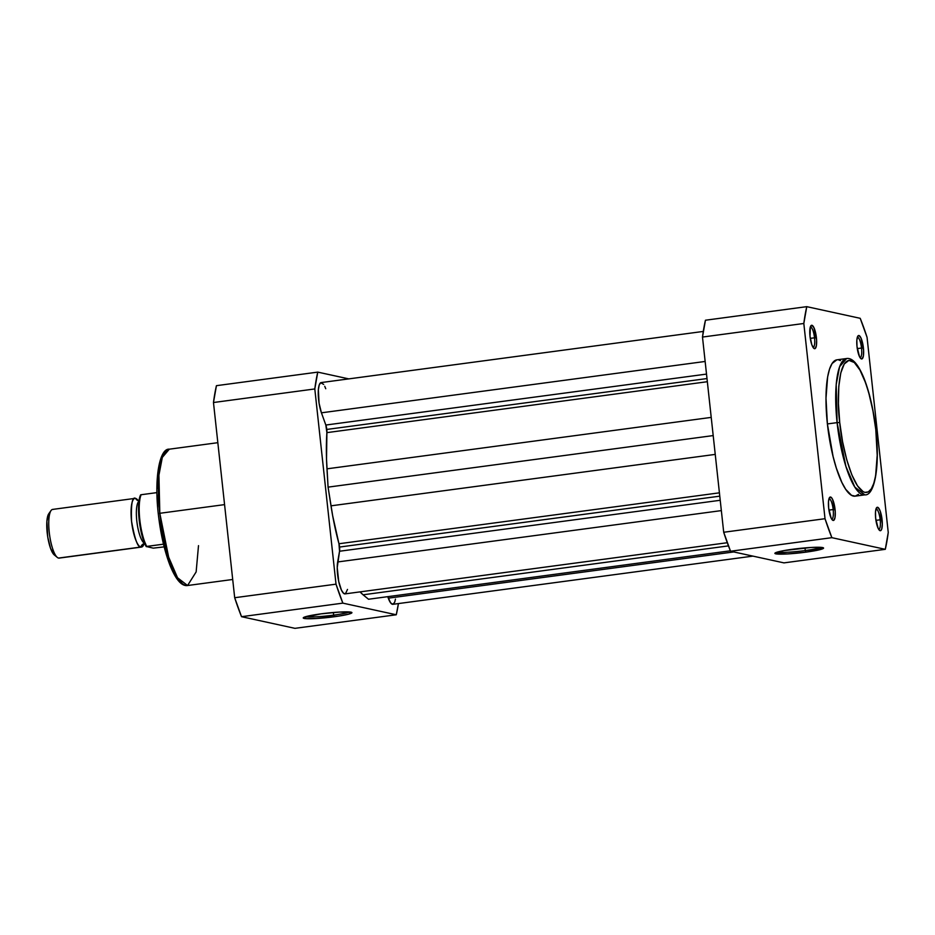 <?xml version="1.0" encoding="UTF-8"?>
<svg xmlns="http://www.w3.org/2000/svg" width="935" height="935" viewBox="0 0 935 935"><rect width="100%" height="100%" fill="white"/><g stroke="black" fill="none" stroke-linecap="round" stroke-linejoin="round"><path stroke-width="1.4" d="M813.053 347.388A10.285 2.688 82.4 0 0 814.525 337.804L816.407 337.687A11.816 3.097 -97.6 0 1 813.882 348.381A11.816 3.097 -97.6 0 1 810.002 336.296L811.837 344.781L813.824 348.334L815.075 348.603L816.372 345.763L816.594 339.966L813.929 327.647L811.931 325.286L810.365 326.876L810.002 336.296A11.816 3.097 -97.6 0 1 810.867 325.824A11.816 3.097 -97.6 0 1 816.407 337.687L814.525 337.804A10.285 2.688 -97.6 0 1 813.099 347.388A10.285 2.688 -97.6 0 1 813.053 347.388M860.06 357.637A10.285 2.688 82.4 0 0 861.521 348.042L863.414 347.937A11.816 3.097 -97.6 0 1 860.878 358.631A11.816 3.097 -97.6 0 1 857.009 346.546L859.487 356.586L860.831 358.584L862.082 358.853L863.367 356.013L863.601 350.216L860.925 337.897L858.938 335.536L857.804 336.168L856.834 340.165L857.009 346.546A11.816 3.097 -97.6 0 1 857.862 336.074A11.816 3.097 -97.6 0 1 863.414 347.937L861.521 348.042A10.285 2.688 -97.6 0 1 860.106 357.637A10.285 2.688 -97.6 0 1 860.06 357.637M878.713 529.385A10.285 2.688 82.4 0 0 880.186 519.79L882.067 519.685A11.816 3.097 -97.6 0 1 879.543 530.379A11.816 3.097 -97.6 0 1 875.663 518.282L878.14 528.333L879.484 530.332L880.735 530.601L881.705 529.105L882.313 524.114L880.232 511.2L878.245 507.647L876.469 507.904L875.499 511.901L875.663 518.282A11.816 3.097 -97.6 0 1 876.527 507.822A11.816 3.097 -97.6 0 1 882.067 519.685L880.186 519.79A10.285 2.688 -97.6 0 1 878.76 529.374A10.285 2.688 -97.6 0 1 878.713 529.385M831.718 519.135A10.285 2.688 82.4 0 0 833.178 509.54L835.06 509.435A11.816 3.097 -97.6 0 1 832.536 520.129A11.816 3.097 -97.6 0 1 828.655 508.044L831.133 518.083L832.477 520.082L833.728 520.351L835.025 517.511L835.247 511.702L832.582 499.395L831.238 497.397L829.462 497.654L828.492 501.651L828.655 508.044A11.816 3.097 -97.6 0 1 829.52 497.572A11.816 3.097 -97.6 0 1 835.06 509.435L833.178 509.54A10.285 2.688 -97.6 0 1 831.753 519.124A10.285 2.688 -97.6 0 1 831.718 519.135M805.28 550.551A22.954 2.092 173.8 0 0 821.094 547.372A22.954 2.092 -6.2 0 1 805.28 550.551L805 547.91L805.28 550.551A22.954 2.092 -6.2 0 1 777.16 552.141A22.954 2.092 173.8 0 0 805.28 550.551L805.865 552.153L805.28 550.551M792.599 549.266A24.485 2.232 -6.2 0 1 823.454 547.875A24.485 2.232 -6.2 0 1 805.865 552.153L787.363 553.952L774.963 553.508L776.073 552.515L784.138 550.575L811.101 547.466L820.907 547.349L823.408 548.366L805.865 552.153A24.485 2.232 -6.2 0 1 774.963 553.146A24.485 2.232 -6.2 0 1 792.599 549.266M836.848 359.835L832.068 363.528L829.532 369.115L827.627 376.969L825.991 398.181L827.393 423.929L837.094 422.632L845.918 466.448L854.835 487.123L864.852 494.86A68.781 18.01 -97.6 0 1 837.094 422.632L839.723 422.48C841.103 441.612 851.493 488.561 864.945 492.383C878.21 494.393 878.655 449.805 875.838 430.357L877.205 455.298L875.616 475.845L873.769 483.453L871.315 488.865L868.335 491.88L864.945 492.383L863.145 491.67L857.488 485.849L851.867 474.91L846.748 459.786L842.587 441.799L839.723 422.48L838.426 403.499L838.788 386.494L840.787 372.936L844.258 363.972L848.887 360.384L854.274 362.488L859.978 370.096L865.483 382.555L868.814 393.039L872.974 411.038L875.92 430.404C873.652 410.407 869.749 393.214 864.209 378.815C858.377 364.393 852.51 357.637 846.596 358.526L836.907 359.823A68.781 18.01 82.4 0 0 827.393 423.929L837.094 422.632A68.781 18.01 -97.6 0 1 846.596 358.526L839.607 366.719L836.194 384.577L837.094 422.632L839.723 422.48C836.907 403.032 837.351 358.444 850.616 360.454C864.08 364.264 874.459 411.213 875.838 430.357L875.85 430.451M810.271 338.365L814.525 337.804L810.271 338.365M828.936 510.113L833.178 509.54L828.936 510.113M875.931 520.363L880.186 519.79L875.931 520.363M857.278 348.615L861.521 348.042L857.278 348.615M806.776 306.657L860.2 318.309L867.049 337.278L888.25 532.482L885.293 549.324L831.869 537.672L825.021 518.703L803.819 323.487L806.776 306.657L705.446 320.226L702.489 337.056L723.702 532.26L730.539 551.241L783.962 562.882L885.293 549.324L831.869 537.672L730.539 551.241L783.962 562.882L885.293 549.324A152.756 40.006 -97.6 0 0 888.25 532.482L867.049 337.278A152.756 40.006 -97.6 0 0 860.2 318.309L806.776 306.657L705.446 320.226A152.756 40.006 82.4 0 0 702.489 337.056L723.702 532.26L825.021 518.703L803.819 323.487L702.489 337.056L803.819 323.487A152.756 40.006 -97.6 0 1 806.776 306.657M875.92 430.392C880.151 467.477 874.237 495.959 864.852 494.86L855.163 496.158A68.781 18.01 82.4 0 1 827.393 423.929L833.085 456.502L836.322 468.049L841.827 482.343L845.731 489.344L851.563 495.351L855.221 496.146L858.517 494.323M840.495 360.63L838.637 359.905M857.325 337.255A10.285 2.688 -97.6 0 1 857.372 337.243A10.285 2.688 -97.6 0 1 861.521 348.042A10.285 2.688 82.4 0 0 857.325 337.255M875.99 508.991A10.285 2.688 -97.6 0 1 876.037 508.991A10.285 2.688 -97.6 0 1 880.186 519.79A10.285 2.688 82.4 0 0 875.99 508.991M828.983 498.752A10.285 2.688 -97.6 0 1 829.029 498.741A10.285 2.688 -97.6 0 1 833.178 509.54A10.285 2.688 82.4 0 0 828.983 498.752M810.329 327.005A10.285 2.688 -97.6 0 1 810.365 326.993A10.285 2.688 -97.6 0 1 814.525 337.804A10.285 2.688 82.4 0 0 810.329 327.005M825.021 518.703L723.702 532.26A152.756 40.006 82.4 0 0 730.539 551.241L831.869 537.672A152.756 40.006 -97.6 0 1 825.021 518.703M339.569 547.045L719.775 496.158L339.569 547.045A6.136 1.613 82.4 0 0 338.961 543.749L719.412 492.827L338.961 543.749L339.545 551.241A6.136 1.613 82.4 0 0 339.569 547.045M347.504 589.424L345.471 593.748L343.531 593.269L341.439 590.114L338.727 581.523L337.231 567.615L339.545 551.241L720.219 500.283L339.545 551.241L337.664 561.958L721.341 510.603L337.664 561.958A18.419 4.827 82.4 0 0 338.926 582.411A18.419 4.827 82.4 0 0 345.038 593.889L727.278 542.721M326.794 429.445L707 378.558L326.794 429.445A6.136 1.613 82.4 0 0 325.836 425.039L321.43 412.814L705.142 361.459L321.43 412.814L325.836 425.039L706.509 374.093L325.836 425.039L326.888 432.636A6.136 1.613 82.4 0 0 326.794 429.445M707.339 381.714L326.888 432.636A105.164 27.536 82.4 0 0 326.969 468.832L711.219 417.396L326.969 468.832L328.068 487.135L326.525 459.225L326.888 432.636L707.339 381.714M703.295 331.434L321.161 382.579A18.419 4.827 82.4 0 0 318.239 393.553A18.419 4.827 82.4 0 0 321.43 412.814L319.069 403.172L318.367 389.72L319.197 385.033L320.705 382.731L323.697 384.414M713.195 435.581L328.068 487.135L330.99 505.835L715.24 454.398L330.99 505.835A105.164 27.536 82.4 0 0 338.961 543.749L332.661 515.711L328.068 487.135L713.195 435.581M363.084 594.8L728.458 545.888L363.084 594.8L368.507 599.241L363.084 594.8A105.164 27.536 82.4 0 1 360.092 591.867L363.084 594.8M730.364 550.808L368.507 599.241L730.364 550.808M752.92 556.115L392.875 604.314L390.62 602.853L387.756 596.67L388.305 598.178L733.753 551.942L388.305 598.178A18.419 4.827 82.4 0 0 392.875 604.314L394.699 602.257L395.458 599.113M325.742 388.715L324.737 386.284M305.523 616.738A22.954 2.092 173.8 0 0 333.643 615.137L334.227 616.749A24.485 2.232 -6.2 0 1 303.326 617.731A24.485 2.232 -6.2 0 1 320.962 613.863L339.463 612.063L351.864 612.519L348.849 614.108L338.669 616.118L315.726 618.549L305.909 618.666L303.419 617.649L320.962 613.863A24.485 2.232 -6.2 0 1 351.805 612.472A24.485 2.232 -6.2 0 1 334.227 616.749L333.643 615.137A22.954 2.092 -6.2 0 1 305.523 616.738M333.363 612.507L333.643 615.137L333.363 612.507M158.342 513.689L159.815 513.292L158.915 475.225L162.328 457.379L169.328 449.186A68.781 18.01 82.4 0 0 159.815 513.292L224.564 504.619L159.815 513.292A68.781 18.01 82.4 0 0 187.573 585.52L177.556 577.783L168.639 557.096L159.815 513.292L158.342 513.689M216.429 385.676L213.472 402.517L234.685 597.722L241.522 616.691L294.957 628.343L396.276 614.774L342.853 603.133L336.016 584.165L314.803 388.948L317.76 372.118L348.802 378.885L317.76 372.118L216.429 385.676A152.756 40.006 82.4 0 0 213.472 402.517L314.803 388.948L336.016 584.165L234.685 597.722L213.472 402.517L314.803 388.948A152.756 40.006 -97.6 0 1 317.76 372.118L216.429 385.676M398.427 603.566L396.276 614.774L342.853 603.133L241.522 616.691L294.957 628.343L396.276 614.774A152.756 40.006 -97.6 0 0 398.427 603.566M162.865 455.181L160.411 460.593M159.406 464.134L157.886 472.736L156.975 488.748M157.033 494.708L157.723 507.237M159.125 520.176L163.847 545.245L168.697 561.479M170.474 566.119L176.107 577.059M178.012 579.606L181.752 582.879M198.5 545.643L196.14 571.928L187.573 585.52L232.698 579.478M349.456 611.957A22.954 2.092 -6.2 0 1 333.643 615.137A22.954 2.092 173.8 0 0 349.456 611.957M342.853 603.133A152.756 40.006 -97.6 0 1 336.016 584.165L234.685 597.722A152.756 40.006 82.4 0 0 241.522 616.691L342.853 603.133M144.715 543.457A4.991 4.792 -77.7 0 0 140.858 547.057C137.854 547.746 134.757 539.156 131.554 521.286C130.935 503.977 132.267 496.345 135.575 498.413A4.991 4.792 -77.7 0 0 138.684 500.798L138.24 500.681M139.011 501.16A21.493 5.633 82.4 0 0 136.58 518.621A21.493 5.633 82.4 0 0 142.178 540.769M134.956 498.39L52.64 509.411A24.567 6.428 82.4 0 0 49.38 533.453A24.567 6.428 82.4 0 0 58.543 558.066A24.567 6.428 82.4 0 0 59.162 558.101L141.465 547.08A24.567 6.428 -97.6 0 0 144.002 544.065L140.858 547.057A24.567 6.428 -97.6 0 1 131.683 522.431A24.567 6.428 -97.6 0 1 134.956 498.39A24.567 6.428 -97.6 0 1 135.575 498.413L138.181 500.634A24.567 6.428 -97.6 0 0 135.575 498.413A4.991 4.792 102.3 0 0 138.684 500.798M59.746 557.914A24.567 6.428 -97.6 0 1 58.543 558.066L140.858 547.057A4.991 4.792 102.3 0 1 143.417 543.889M141.465 547.08A24.567 6.428 -97.6 0 1 140.858 547.057L58.543 558.066A24.567 6.428 -97.6 0 1 57.304 557.412A24.567 6.428 -97.6 0 1 49.52 534.61A24.567 6.428 -97.6 0 1 51.028 510.557A24.567 6.428 -97.6 0 1 53.26 509.435M51.028 510.557L48.76 513.759A21.575 5.645 82.4 0 0 47.44 534.89A21.575 5.645 82.4 0 0 54.277 554.923L50.548 548.342L47.755 537.052L46.89 521.216L48.772 513.747M140.051 496.766L138.567 508.289L139.163 519.837L142.015 535.346L145.229 544.439M146.316 546.508L153.27 548.144L146.351 546.496L163.496 544.17L146.737 546.414A29.932 7.842 -97.6 0 1 139.794 519.673A29.932 7.842 -97.6 0 1 141.127 494.732L156.905 492.616L141.127 494.732A29.932 7.842 82.4 0 0 139.794 519.673A29.932 7.842 82.4 0 0 146.737 546.414L146.596 546.437M164.163 546.87L153.27 548.144L164.163 546.87M146.398 546.648A29.02 7.597 82.4 0 1 139.163 519.837A29.02 7.597 82.4 0 1 140.776 494.966L140.729 494.814M144.656 543.34A21.493 5.633 -97.6 0 1 137.819 527.62A21.493 5.633 -97.6 0 1 137.141 504.865M146.269 546.601L146.234 546.554C139.56 535.708 135.984 503.626 140.624 494.884M187.573 585.52C181.659 586.409 175.792 579.642 169.971 565.231C164.431 550.832 160.528 533.64 158.26 513.642C154.018 476.569 159.932 448.075 169.328 449.186L217.843 442.687M138.053 500.611L139.771 500.844M144.107 543.609L143.791 544.275L145.474 543.445M57.304 557.412L54.277 554.923"/></g></svg>
